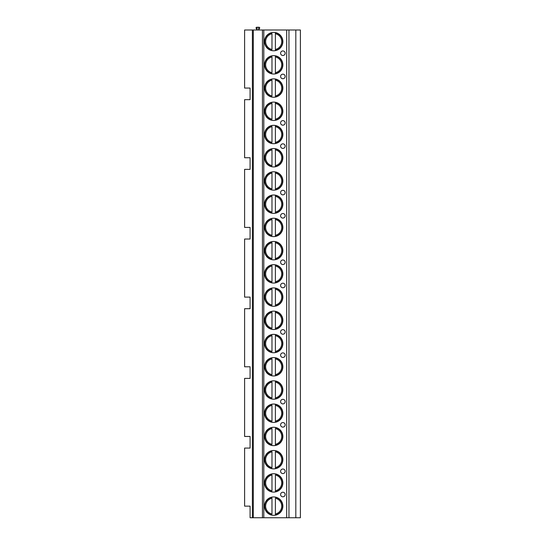 <?xml version="1.0" encoding="UTF-8"?>
<svg xmlns="http://www.w3.org/2000/svg" width="545" height="545" viewBox="0 0 545 545"><rect width="100%" height="100%" fill="white"/><g stroke="black" fill="none" stroke-linecap="round" stroke-linejoin="round"><path stroke-width="0.82" d="M252.383 517.75L250.094 517.75L250.094 506.135L244.61 506.135L244.61 448.072L250.094 448.072L250.094 436.456L244.61 436.456L244.61 378.394L250.094 378.394L250.094 366.778L244.61 366.778L244.61 308.708L250.094 308.708L250.094 297.1L244.61 297.1L244.61 239.03L250.094 239.03L250.094 227.422L244.61 227.422L244.61 169.352L250.094 169.352L250.094 157.737L244.61 157.737L244.61 99.674L250.094 99.674L250.094 88.058L244.61 88.058L244.61 29.995L300.39 29.995L300.39 517.75L252.383 517.75L252.383 29.995M258.671 27.25L258.671 29.995L259.611 28.265A0.688 0.688 0 0 0 259.011 27.25L257.07 27.25L257.07 29.995L256.123 28.265A0.688 0.688 0 0 1 256.729 27.25L257.07 27.25M288.959 517.75L288.959 29.995M264.502 41.604A9.19 9.19 0 0 0 273.685 50.794A9.19 9.19 0 0 0 282.875 41.604A9.19 9.19 0 0 0 273.685 32.414A9.19 9.19 0 0 0 264.502 41.604M264.502 64.835A9.19 9.19 0 0 0 273.685 74.025A9.19 9.19 0 0 0 282.875 64.835A9.19 9.19 0 0 0 273.685 55.645A9.19 9.19 0 0 0 264.502 64.835M264.502 88.058A9.19 9.19 0 0 0 273.685 97.248A9.19 9.19 0 0 0 282.875 88.058A9.19 9.19 0 0 0 273.685 78.868A9.19 9.19 0 0 0 264.502 88.058M264.502 111.289A9.19 9.19 0 0 0 273.685 120.479A9.19 9.19 0 0 0 282.875 111.289A9.19 9.19 0 0 0 273.685 102.099A9.19 9.19 0 0 0 264.502 111.289M264.502 134.513A9.19 9.19 0 0 0 273.685 143.703A9.19 9.19 0 0 0 282.875 134.513A9.19 9.19 0 0 0 273.685 125.323A9.19 9.19 0 0 0 264.502 134.513M264.502 157.737A9.19 9.19 0 0 0 273.685 166.927A9.19 9.19 0 0 0 282.875 157.737A9.19 9.19 0 0 0 273.685 148.547A9.19 9.19 0 0 0 264.502 157.737M264.502 180.967A9.19 9.19 0 0 0 273.685 190.157A9.19 9.19 0 0 0 282.875 180.967A9.19 9.19 0 0 0 273.685 171.777A9.19 9.19 0 0 0 264.502 180.967M264.502 204.191A9.19 9.19 0 0 0 273.685 213.381A9.19 9.19 0 0 0 282.875 204.191A9.19 9.19 0 0 0 273.685 195.001A9.19 9.19 0 0 0 264.502 204.191M264.502 227.422A9.19 9.19 0 0 0 273.685 236.612A9.19 9.19 0 0 0 282.875 227.422A9.19 9.19 0 0 0 273.685 218.232A9.19 9.19 0 0 0 264.502 227.422M264.502 250.646A9.19 9.19 0 0 0 273.685 259.836A9.19 9.19 0 0 0 282.875 250.646A9.19 9.19 0 0 0 273.685 241.455A9.19 9.19 0 0 0 264.502 250.646M264.502 273.869A9.19 9.19 0 0 0 273.685 283.059A9.19 9.19 0 0 0 282.875 273.869A9.19 9.19 0 0 0 273.685 264.679A9.19 9.19 0 0 0 264.502 273.869M264.502 297.1A9.19 9.19 0 0 0 273.685 306.29A9.19 9.19 0 0 0 282.875 297.1A9.19 9.19 0 0 0 273.685 287.91A9.19 9.19 0 0 0 264.502 297.1M264.502 320.324A9.19 9.19 0 0 0 273.685 329.514A9.19 9.19 0 0 0 282.875 320.324A9.19 9.19 0 0 0 273.685 311.134A9.19 9.19 0 0 0 264.502 320.324M264.502 343.554A9.19 9.19 0 0 0 273.685 352.744A9.19 9.19 0 0 0 282.875 343.554A9.19 9.19 0 0 0 273.685 334.364A9.19 9.19 0 0 0 264.502 343.554M264.502 366.778A9.19 9.19 0 0 0 273.685 375.968A9.19 9.19 0 0 0 282.875 366.778A9.19 9.19 0 0 0 273.685 357.588A9.19 9.19 0 0 0 264.502 366.778M264.502 390.002A9.19 9.19 0 0 0 273.685 399.192A9.19 9.19 0 0 0 282.875 390.002A9.19 9.19 0 0 0 273.685 380.812A9.19 9.19 0 0 0 264.502 390.002M264.502 413.233A9.19 9.19 0 0 0 273.685 422.423A9.19 9.19 0 0 0 282.875 413.233A9.19 9.19 0 0 0 273.685 404.043A9.19 9.19 0 0 0 264.502 413.233M264.502 436.456A9.19 9.19 0 0 0 273.685 445.647A9.19 9.19 0 0 0 282.875 436.456A9.19 9.19 0 0 0 273.685 427.266A9.19 9.19 0 0 0 264.502 436.456M264.502 459.687A9.19 9.19 0 0 0 273.685 468.877A9.19 9.19 0 0 0 282.875 459.687A9.19 9.19 0 0 0 273.685 450.497A9.19 9.19 0 0 0 264.502 459.687M264.502 482.911A9.19 9.19 0 0 0 273.685 492.101A9.19 9.19 0 0 0 282.875 482.911A9.19 9.19 0 0 0 273.685 473.721A9.19 9.19 0 0 0 264.502 482.911M264.502 506.135A9.19 9.19 0 0 0 273.685 515.325A9.19 9.19 0 0 0 282.875 506.135A9.19 9.19 0 0 0 273.685 496.945A9.19 9.19 0 0 0 264.502 506.135M285.164 53.219A2.289 2.289 0 0 0 282.875 50.937A2.289 2.289 0 0 0 280.593 53.219A2.289 2.289 0 0 0 282.875 55.508A2.289 2.289 0 0 0 285.164 53.219M285.164 76.443A2.289 2.289 0 0 0 282.875 74.161A2.289 2.289 0 0 0 280.593 76.443A2.289 2.289 0 0 0 282.875 78.732A2.289 2.289 0 0 0 285.164 76.443M285.164 122.898A2.289 2.289 0 0 0 282.875 120.615A2.289 2.289 0 0 0 280.593 122.898A2.289 2.289 0 0 0 282.875 125.186A2.289 2.289 0 0 0 285.164 122.898M285.164 146.128A2.289 2.289 0 0 0 282.875 143.839A2.289 2.289 0 0 0 280.593 146.128A2.289 2.289 0 0 0 282.875 148.41A2.289 2.289 0 0 0 285.164 146.128M285.164 192.576A2.289 2.289 0 0 0 282.875 190.294A2.289 2.289 0 0 0 280.593 192.576A2.289 2.289 0 0 0 282.875 194.865A2.289 2.289 0 0 0 285.164 192.576M285.164 215.806A2.289 2.289 0 0 0 282.875 213.517A2.289 2.289 0 0 0 280.593 215.806A2.289 2.289 0 0 0 282.875 218.089A2.289 2.289 0 0 0 285.164 215.806M285.164 262.261A2.289 2.289 0 0 0 282.875 259.972A2.289 2.289 0 0 0 280.593 262.261A2.289 2.289 0 0 0 282.875 264.543A2.289 2.289 0 0 0 285.164 262.261M285.164 285.485A2.289 2.289 0 0 0 282.875 283.196A2.289 2.289 0 0 0 280.593 285.485A2.289 2.289 0 0 0 282.875 287.774A2.289 2.289 0 0 0 285.164 285.485M285.164 331.939A2.289 2.289 0 0 0 282.875 329.65A2.289 2.289 0 0 0 280.593 331.939A2.289 2.289 0 0 0 282.875 334.221A2.289 2.289 0 0 0 285.164 331.939M285.164 355.163A2.289 2.289 0 0 0 282.875 352.881A2.289 2.289 0 0 0 280.593 355.163A2.289 2.289 0 0 0 282.875 357.452A2.289 2.289 0 0 0 285.164 355.163M285.164 401.617A2.289 2.289 0 0 0 282.875 399.328A2.289 2.289 0 0 0 280.593 401.617A2.289 2.289 0 0 0 282.875 403.906A2.289 2.289 0 0 0 285.164 401.617M285.164 424.841A2.289 2.289 0 0 0 282.875 422.559A2.289 2.289 0 0 0 280.593 424.841A2.289 2.289 0 0 0 282.875 427.13A2.289 2.289 0 0 0 285.164 424.841M285.164 471.296A2.289 2.289 0 0 0 282.875 469.013A2.289 2.289 0 0 0 280.593 471.296A2.289 2.289 0 0 0 282.875 473.585A2.289 2.289 0 0 0 285.164 471.296M285.164 494.526A2.289 2.289 0 0 0 282.875 492.237A2.289 2.289 0 0 0 280.593 494.526A2.289 2.289 0 0 0 282.875 496.808A2.289 2.289 0 0 0 285.164 494.526M262.438 517.75L262.438 29.995M253.296 517.75L253.296 29.995M271.975 32.577L271.975 32.809A8.958 8.958 0 0 0 271.975 50.406L271.975 50.637M275.402 50.637L275.402 32.577M271.975 49.466L271.975 33.742A8.046 8.046 0 0 0 271.975 49.466M275.402 32.809L275.402 33.742A8.046 8.046 0 0 1 275.402 49.466L275.402 50.406A8.958 8.958 0 0 0 275.402 32.809A8.958 8.958 0 0 1 275.402 50.406M271.975 55.801L271.975 56.04A8.958 8.958 0 0 0 271.975 73.63L271.975 73.861M275.402 73.861L275.402 55.801M271.975 72.696L271.975 56.973A8.046 8.046 0 0 0 271.975 72.696M275.402 56.04L275.402 56.973A8.046 8.046 0 0 1 275.402 72.696L275.402 73.63A8.958 8.958 0 0 0 275.402 56.04A8.958 8.958 0 0 1 275.402 73.63M271.975 79.032L271.975 79.263A8.958 8.958 0 0 0 271.975 96.853L271.975 97.085M275.402 97.085L275.402 79.032M271.975 95.92L271.975 80.197A8.046 8.046 0 0 0 271.975 95.92M275.402 79.263L275.402 80.197A8.046 8.046 0 0 1 275.402 95.92L275.402 96.853A8.958 8.958 0 0 0 275.402 79.263A8.958 8.958 0 0 1 275.402 96.853M271.975 102.256L271.975 102.487A8.958 8.958 0 0 0 271.975 120.084L271.975 120.316M275.402 120.316L275.402 102.256M271.975 119.151L271.975 103.421A8.046 8.046 0 0 0 271.975 119.151M275.402 102.487L275.402 103.421A8.046 8.046 0 0 1 275.402 119.151L275.402 120.084A8.958 8.958 0 0 0 275.402 102.487A8.958 8.958 0 0 1 275.402 120.084M271.975 143.539A9.19 9.19 0 0 0 275.402 143.539L275.402 125.486A9.19 9.19 0 0 0 271.975 125.486L271.975 125.718A8.958 8.958 0 0 0 271.975 143.308L271.975 143.539M271.975 142.374L271.975 126.651A8.046 8.046 0 0 0 271.975 142.374M275.402 125.718L275.402 126.651A8.046 8.046 0 0 1 275.402 142.374L275.402 143.308A8.958 8.958 0 0 0 275.402 125.718A8.958 8.958 0 0 1 275.402 143.308M271.975 166.77A9.19 9.19 0 0 0 275.402 166.77L275.402 148.71A9.19 9.19 0 0 0 271.975 148.71L271.975 148.942A8.958 8.958 0 0 0 271.975 166.532L271.975 166.77M271.975 165.598L271.975 149.875A8.046 8.046 0 0 0 271.975 165.598M275.402 148.942L275.402 149.875A8.046 8.046 0 0 1 275.402 165.598L275.402 166.532A8.958 8.958 0 0 0 275.402 148.942A8.958 8.958 0 0 1 275.402 166.532M271.975 189.994A9.19 9.19 0 0 0 275.402 189.994L275.402 171.934A9.19 9.19 0 0 0 271.975 171.934L271.975 172.172A8.958 8.958 0 0 0 271.975 189.762L271.975 189.994M271.975 188.829L271.975 173.106A8.046 8.046 0 0 0 271.975 188.829M275.402 172.172L275.402 173.106A8.046 8.046 0 0 1 275.402 188.829L275.402 189.762A8.958 8.958 0 0 0 275.402 172.172A8.958 8.958 0 0 1 275.402 189.762M271.975 213.218A9.19 9.19 0 0 0 275.402 213.218L275.402 195.165A9.19 9.19 0 0 0 271.975 195.165L271.975 195.396A8.958 8.958 0 0 0 271.975 212.986L271.975 213.218M271.975 212.053L271.975 196.329A8.046 8.046 0 0 0 271.975 212.053M275.402 195.396L275.402 196.329A8.046 8.046 0 0 1 275.402 212.053L275.402 212.986A8.958 8.958 0 0 0 275.402 195.396A8.958 8.958 0 0 1 275.402 212.986M271.975 236.448A9.19 9.19 0 0 0 275.402 236.448L275.402 218.388A9.19 9.19 0 0 0 271.975 218.388L271.975 218.62A8.958 8.958 0 0 0 271.975 236.217L271.975 236.448M271.975 235.283L271.975 219.553A8.046 8.046 0 0 0 271.975 235.283M275.402 218.62L275.402 219.553A8.046 8.046 0 0 1 275.402 235.283L275.402 236.217A8.958 8.958 0 0 0 275.402 218.62A8.958 8.958 0 0 1 275.402 236.217M271.975 259.672A9.19 9.19 0 0 0 275.402 259.672L275.402 241.619A9.19 9.19 0 0 0 271.975 241.619L271.975 241.851A8.958 8.958 0 0 0 271.975 259.44L271.975 259.672M271.975 258.507L271.975 242.784A8.046 8.046 0 0 0 271.975 258.507M275.402 241.851L275.402 242.784A8.046 8.046 0 0 1 275.402 258.507L275.402 259.44A8.958 8.958 0 0 0 275.402 241.851A8.958 8.958 0 0 1 275.402 259.44M271.975 282.903A9.19 9.19 0 0 0 275.402 282.903L275.402 264.843A9.19 9.19 0 0 0 271.975 264.843L271.975 265.074A8.958 8.958 0 0 0 271.975 282.664L271.975 282.903M271.975 281.731L271.975 266.008A8.046 8.046 0 0 0 271.975 281.731M275.402 265.074L275.402 266.008A8.046 8.046 0 0 1 275.402 281.731L275.402 282.664A8.958 8.958 0 0 0 275.402 265.074A8.958 8.958 0 0 1 275.402 282.664M271.975 306.127A9.19 9.19 0 0 0 275.402 306.127L275.402 288.067A9.19 9.19 0 0 0 271.975 288.067L271.975 288.305A8.958 8.958 0 0 0 271.975 305.895L271.975 306.127M271.975 304.962L271.975 289.238A8.046 8.046 0 0 0 271.975 304.962M275.402 288.305L275.402 289.238A8.046 8.046 0 0 1 275.402 304.962L275.402 305.895A8.958 8.958 0 0 0 275.402 288.305A8.958 8.958 0 0 1 275.402 305.895M271.975 329.35A9.19 9.19 0 0 0 275.402 329.35L275.402 311.297A9.19 9.19 0 0 0 271.975 311.297L271.975 311.529A8.958 8.958 0 0 0 271.975 329.119L271.975 329.35M271.975 328.185L271.975 312.462A8.046 8.046 0 0 0 271.975 328.185M275.402 311.529L275.402 312.462A8.046 8.046 0 0 1 275.402 328.185L275.402 329.119A8.958 8.958 0 0 0 275.402 311.529A8.958 8.958 0 0 1 275.402 329.119M271.975 352.581A9.19 9.19 0 0 0 275.402 352.581L275.402 334.521A9.19 9.19 0 0 0 271.975 334.521L271.975 334.753A8.958 8.958 0 0 0 271.975 352.349L271.975 352.581M271.975 351.416L271.975 335.686A8.046 8.046 0 0 0 271.975 351.416M275.402 334.753L275.402 335.686A8.046 8.046 0 0 1 275.402 351.416L275.402 352.349A8.958 8.958 0 0 0 275.402 334.753A8.958 8.958 0 0 1 275.402 352.349M271.975 375.805A9.19 9.19 0 0 0 275.402 375.805L275.402 357.752A9.19 9.19 0 0 0 271.975 357.752L271.975 357.983A8.958 8.958 0 0 0 271.975 375.573L271.975 375.805M271.975 374.64L271.975 358.917A8.046 8.046 0 0 0 271.975 374.64M275.402 357.983L275.402 358.917A8.046 8.046 0 0 1 275.402 374.64L275.402 375.573A8.958 8.958 0 0 0 275.402 357.983A8.958 8.958 0 0 1 275.402 375.573M271.975 399.035A9.19 9.19 0 0 0 275.402 399.035L275.402 380.975A9.19 9.19 0 0 0 271.975 380.975L271.975 381.207A8.958 8.958 0 0 0 271.975 398.797L271.975 399.035M271.975 397.864L271.975 382.14A8.046 8.046 0 0 0 271.975 397.864M275.402 381.207L275.402 382.14A8.046 8.046 0 0 1 275.402 397.864L275.402 398.797A8.958 8.958 0 0 0 275.402 381.207A8.958 8.958 0 0 1 275.402 398.797M271.975 422.259A9.19 9.19 0 0 0 275.402 422.259L275.402 404.199A9.19 9.19 0 0 0 271.975 404.199L271.975 404.438A8.958 8.958 0 0 0 271.975 422.028L271.975 422.259M271.975 421.094L271.975 405.371A8.046 8.046 0 0 0 271.975 421.094M275.402 404.438L275.402 405.371A8.046 8.046 0 0 1 275.402 421.094L275.402 422.028A8.958 8.958 0 0 0 275.402 404.438A8.958 8.958 0 0 1 275.402 422.028M275.402 445.483L275.402 445.251A8.958 8.958 0 0 0 275.402 427.661L275.402 427.43A9.19 9.19 0 0 0 271.975 427.43L271.975 427.661A8.958 8.958 0 0 0 271.975 445.251L271.975 445.483M271.975 444.318L271.975 428.595A8.046 8.046 0 0 0 271.975 444.318M275.402 444.318L275.402 428.595A8.046 8.046 0 0 1 275.402 444.318L275.402 445.251L275.402 444.318M275.402 468.714L275.402 468.482A8.958 8.958 0 0 0 275.402 450.885L275.402 450.654A9.19 9.19 0 0 0 271.975 450.654L271.975 450.885A8.958 8.958 0 0 0 271.975 468.482L271.975 468.714M271.975 467.549L271.975 451.819A8.046 8.046 0 0 0 271.975 467.549M275.402 467.549L275.402 451.819A8.046 8.046 0 0 1 275.402 467.549L275.402 468.482L275.402 467.549M275.402 491.937L275.402 491.706A8.958 8.958 0 0 0 275.402 474.116L275.402 473.884A9.19 9.19 0 0 0 271.975 473.884L271.975 474.116A8.958 8.958 0 0 0 271.975 491.706L271.975 491.937M271.975 490.772L271.975 475.049A8.046 8.046 0 0 0 271.975 490.772M275.402 490.772L275.402 475.049A8.046 8.046 0 0 1 275.402 490.772L275.402 491.706L275.402 490.772M275.402 515.168L275.402 514.93A8.958 8.958 0 0 0 275.402 497.34L275.402 497.108A9.19 9.19 0 0 0 271.975 497.108L271.975 497.34A8.958 8.958 0 0 0 271.975 514.93L271.975 515.168M271.975 513.996L271.975 498.273A8.046 8.046 0 0 0 271.975 513.996M275.402 513.996L275.402 498.273A8.046 8.046 0 0 1 275.402 513.996L275.402 514.93L275.402 513.996M295.819 517.75L295.819 29.995M286.677 517.75L286.677 29.995M263.814 517.75L263.814 29.995M271.975 50.406A8.958 8.958 0 0 1 271.975 32.809M271.975 73.63A8.958 8.958 0 0 1 271.975 56.04M271.975 96.853A8.958 8.958 0 0 1 271.975 79.263M271.975 120.084A8.958 8.958 0 0 1 271.975 102.487M271.975 143.308A8.958 8.958 0 0 1 271.975 125.718M271.975 166.532A8.958 8.958 0 0 1 271.975 148.942M271.975 189.762A8.958 8.958 0 0 1 271.975 172.172M271.975 212.986A8.958 8.958 0 0 1 271.975 195.396M271.975 236.217A8.958 8.958 0 0 1 271.975 218.62M271.975 259.44A8.958 8.958 0 0 1 271.975 241.851M271.975 282.664A8.958 8.958 0 0 1 271.975 265.074M271.975 305.895A8.958 8.958 0 0 1 271.975 288.305M271.975 329.119A8.958 8.958 0 0 1 271.975 311.529M271.975 352.349A8.958 8.958 0 0 1 271.975 334.753M271.975 375.573A8.958 8.958 0 0 1 271.975 357.983M271.975 398.797A8.958 8.958 0 0 1 271.975 381.207M271.975 422.028A8.958 8.958 0 0 1 271.975 404.438M271.975 445.251A8.958 8.958 0 0 1 271.975 427.661M275.402 427.661A8.958 8.958 0 0 1 275.402 445.251M271.975 468.482A8.958 8.958 0 0 1 271.975 450.885M275.402 450.885A8.958 8.958 0 0 1 275.402 468.482M271.975 491.706A8.958 8.958 0 0 1 271.975 474.116M275.402 474.116A8.958 8.958 0 0 1 275.402 491.706M271.975 514.93A8.958 8.958 0 0 1 271.975 497.34M275.402 497.34A8.958 8.958 0 0 1 275.402 514.93"/></g></svg>
